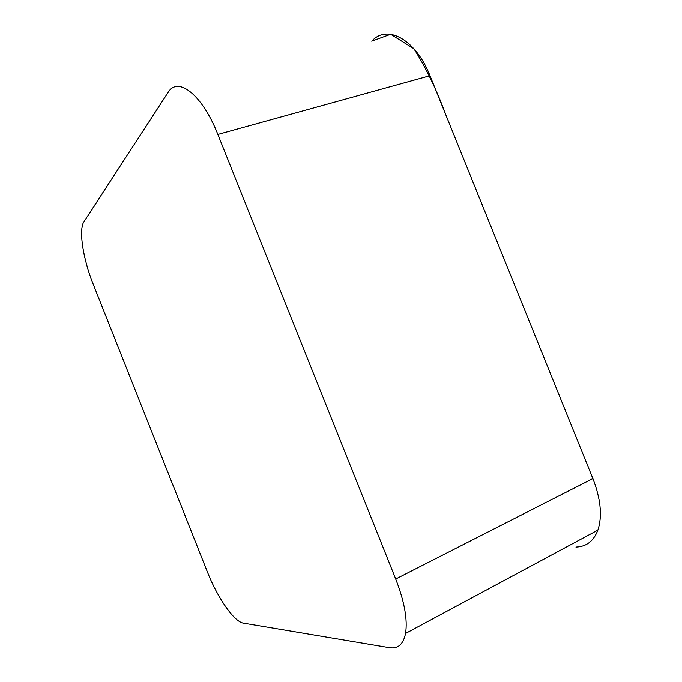 <?xml version="1.0" encoding="UTF-8"?>
<svg xmlns="http://www.w3.org/2000/svg" width="682" height="682" viewBox="0 0 682 682"><rect width="100%" height="100%" fill="white"/><g stroke="black" fill="none" stroke-linecap="round" stroke-linejoin="round"><path stroke-width="1.02" d="M243.38 623.109L389.558 647.687C397.981 649 403.309 644.251 405.543 633.45C407.717 619.657 404.435 601.498 395.713 578.984L217.848 134.473C202.528 95.309 178.616 76.333 168.514 91.797L83.963 221.693C78.421 229.689 83.068 259.083 93.212 284.241L207.43 572.036C217.405 597.568 234.105 621.856 243.38 623.109M372.773 40.136C388.211 24.475 416.105 40.212 429.992 75.736L592.88 478.576C600.774 499.002 602.445 516.172 597.892 530.093C593.664 541.099 586.35 546.751 575.923 547.049M395.713 578.984L592.88 478.576L446.019 115.36C436.855 90.314 426.156 68.106 413.906 48.746L390.658 34.288L371.699 41.184M429.992 75.736L217.848 134.473M405.543 633.45L597.892 530.093"/></g></svg>
